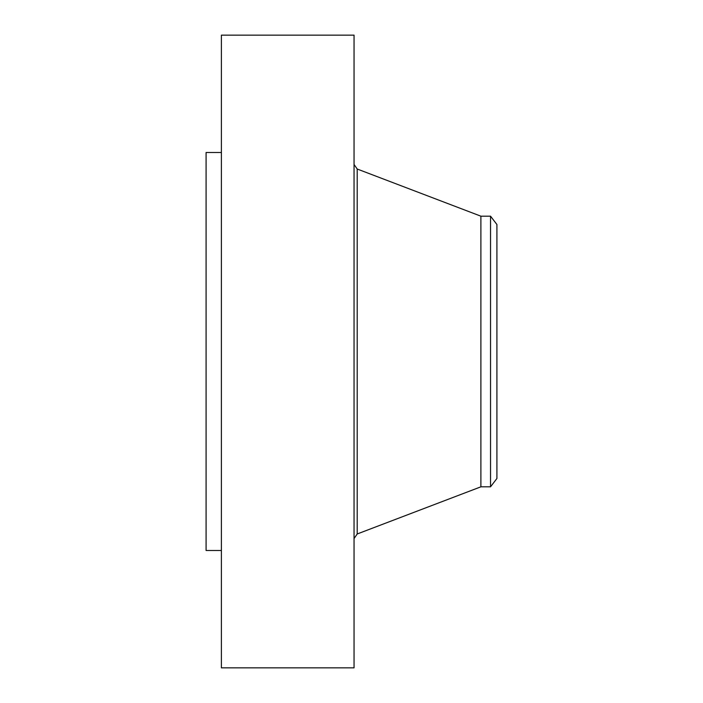 <?xml version="1.0" encoding="UTF-8"?>
<svg xmlns="http://www.w3.org/2000/svg" width="703" height="703" viewBox="0 0 703 703"><rect width="100%" height="100%" fill="white"/><g stroke="black" fill="none" stroke-linecap="round" stroke-linejoin="round"><path stroke-width="1.05" d="M221.392 667.85L221.392 35.15L354.048 35.15L354.048 667.85L221.392 667.85M221.392 550.493L206.084 550.493L206.084 152.507L221.392 152.507M496.916 224.503L496.916 478.497L490.536 486.819L490.536 216.181L496.916 224.503M490.536 486.819L480.896 486.819L480.896 216.181L357.203 169.019L354.048 164.44M480.896 486.819L357.203 533.981L357.203 169.019M490.536 216.181L480.896 216.181M357.203 533.981L354.048 538.56"/></g></svg>
